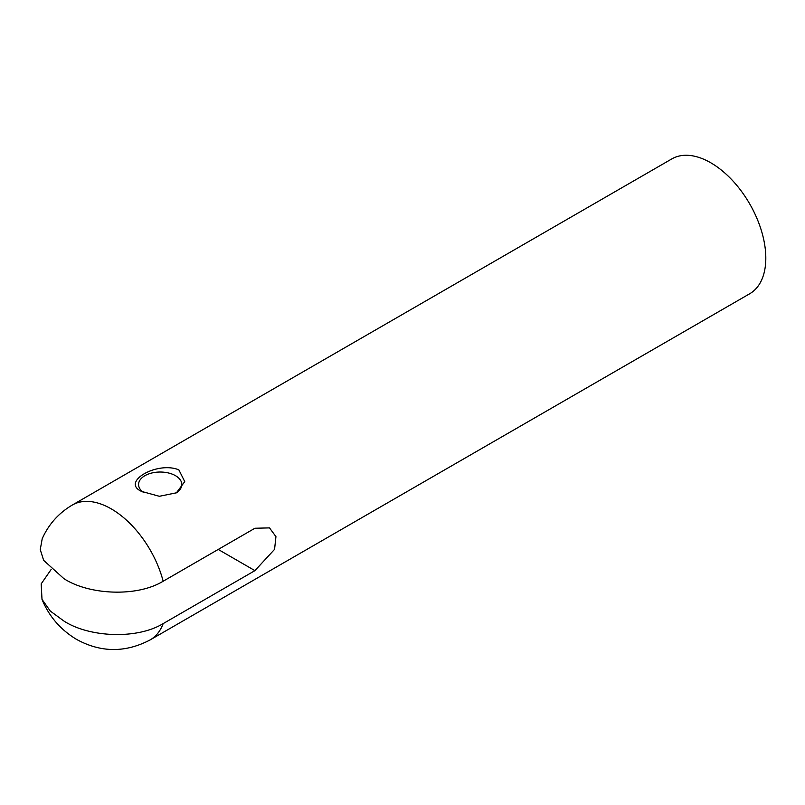 <?xml version="1.0" encoding="UTF-8"?>
<svg xmlns="http://www.w3.org/2000/svg" width="805" height="805" viewBox="0 0 805 805"><rect width="100%" height="100%" fill="white"/><g stroke="black" fill="none" stroke-linecap="round" stroke-linejoin="round"><path stroke-width="1.21" d="M51.138 569.477L41.186 583.867L42.001 599.383L50.302 611.076L63.877 621.007C88.62 637.178 136.458 639.844 163.163 623.613A77.864 44.949 60 0 1 150.193 639.884L749.686 293.765A77.864 44.949 60 0 0 761.621 231.377A77.864 44.949 60 0 0 710.755 162.771A77.864 44.949 60 0 0 671.823 158.907L72.329 505.027A77.864 44.949 60 0 1 111.261 508.881A77.864 44.949 60 0 1 163.163 581.23L254.923 528.251L269.504 527.889L275.944 536.633L274.565 549.352L254.923 570.634L163.163 623.613M163.163 581.23C136.608 597.451 88.56 594.794 63.877 578.624L43.651 560.35L40.25 549.614L42.212 538.716C48.652 524.297 58.695 513.067 72.329 505.027M175.943 493.073A21.624 12.488 0 0 0 181.829 484.509A21.624 12.488 0 0 0 175.49 475.685A21.624 12.488 0 0 0 151.924 472.978A21.624 12.488 0 0 0 138.571 484.509A21.624 12.488 0 0 0 143.401 492.378M141.539 491.402C120.589 482.014 157.337 460.893 178.861 469.858L184.748 481.621L176.416 492.811L159.35 496.293L141.539 491.402M177.06 573.21A21.624 12.488 180 0 1 173.739 575.132M218.225 549.443L254.923 570.634M42.001 599.383C49.045 616.449 60.596 629.802 76.656 639.452C100.967 652.724 125.479 652.865 150.193 639.884"/></g></svg>
